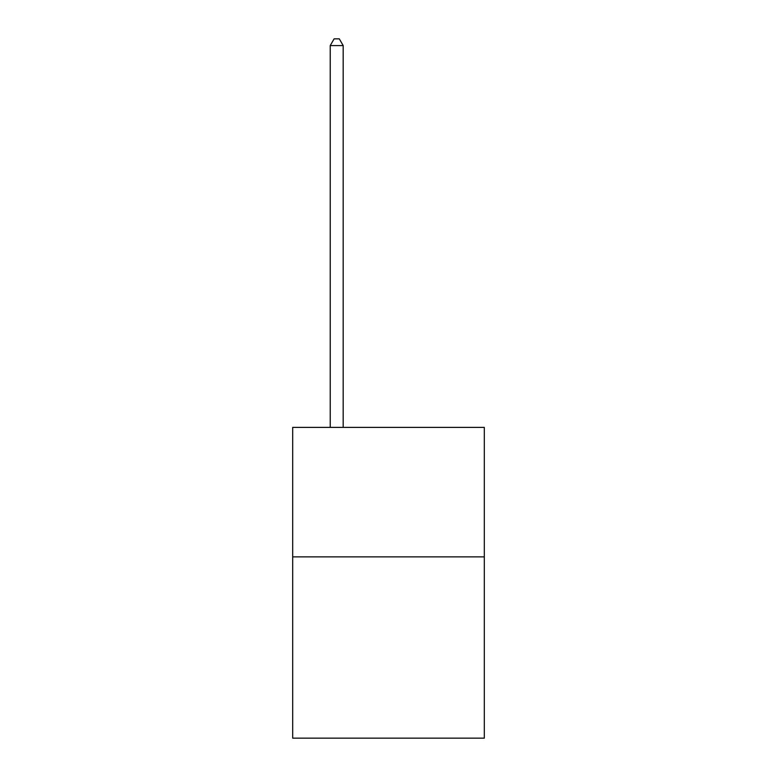 <?xml version="1.0" encoding="UTF-8"?>
<svg xmlns="http://www.w3.org/2000/svg" width="777" height="777" viewBox="0 0 777 777"><rect width="100%" height="100%" fill="white"/><g stroke="black" fill="none" stroke-linecap="round" stroke-linejoin="round"><path stroke-width="1.17" d="M484.314 556.876L484.314 738.15L292.686 738.15L292.686 427.399L484.314 427.399L484.314 556.876L292.686 556.876M343.181 427.399L343.181 45.581L330.235 45.581L330.235 427.399M330.235 45.581L334.12 38.85L339.296 38.85L343.181 45.581"/></g></svg>
